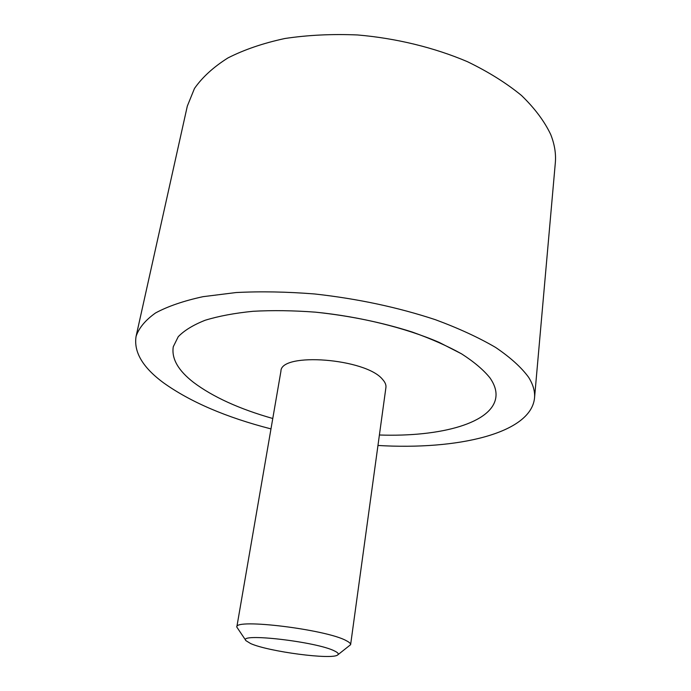 <?xml version="1.0" encoding="UTF-8"?>
<svg xmlns="http://www.w3.org/2000/svg" width="691" height="691" viewBox="0 0 691 691"><rect width="100%" height="100%" fill="white"/><g stroke="black" fill="none" stroke-linecap="round" stroke-linejoin="round"><path stroke-width="1.04" d="M377.96 445.47C457.459 450.221 530.913 433.542 534.523 398.051C535.128 391.521 533.158 384.602 528.615 377.295C521.394 367.405 510.381 357.446 495.585 347.418C478.682 337.536 458.625 328.294 435.408 319.7C397.921 307.322 357.696 298.745 314.725 293.977C286.938 291.757 260.732 291.274 236.115 292.543L203.042 296.672C183.72 300.87 167.904 306.294 155.605 312.928C145.447 320.097 138.934 327.905 136.075 336.362C133.596 352.013 142.743 367.491 163.525 382.814C190.388 401.998 226.199 417.364 270.976 428.904M136.075 336.362L187.321 106.086L194.465 88.491C202.308 77.245 213.467 67.062 227.935 57.94C244.225 49.648 263.219 43.17 284.917 38.497C307.858 35.051 332.086 33.868 357.61 34.965C396.168 38.255 434.285 47.567 467.366 61.654C488.312 71.786 506.356 83.058 521.489 95.47C534.696 108.262 544.43 121.262 550.71 134.495C554.614 144.333 556.143 153.851 555.305 163.05L534.523 398.051M489.954 377.873C494.557 384.507 496.553 390.769 495.931 396.686C493.21 423.073 440.538 437.127 379.394 435.002C440.538 437.127 493.21 423.073 495.931 396.686C496.553 390.769 494.557 384.507 489.954 377.873C483.493 369.866 474.035 361.859 461.588 353.861L439.182 342.399C405.289 327.767 360.141 316.608 315.537 312.168C293.459 310.509 272.651 310.216 253.105 311.287C234.69 313.109 218.71 316.098 205.167 320.253C193.255 324.969 184.272 330.453 178.235 336.716L173.277 346.735L178.235 336.716C184.272 330.453 193.255 324.969 205.167 320.253C218.71 316.098 234.69 313.109 253.105 311.287C272.651 310.216 293.459 310.509 315.537 312.168C349.655 315.77 381.864 322.377 412.164 332.017C431.037 338.737 447.509 346.018 461.588 353.861C474.035 361.859 483.493 369.866 489.954 377.873M272.772 418.496C239.276 408.96 212.854 396.91 193.506 382.365C178.14 370.454 171.394 358.577 173.277 346.735C171.394 358.577 178.14 370.454 193.506 382.365C212.854 396.91 239.276 408.96 272.772 418.496M245.987 640.695L236.806 627.065C234.206 618.169 326.981 629.561 346.416 640.747C349.352 642.259 350.76 643.571 350.613 644.686L337.744 654.895C338.987 653.928 337.959 652.649 334.669 651.043C317.091 641.697 237.186 632.55 245.987 640.695L250.617 643.546C268.419 651.648 332.63 660.095 337.744 654.895M236.806 627.065L280.926 371.222C280.546 351.857 366.265 358.439 382.641 379.497C385.163 382.296 386.252 384.947 385.923 387.47L350.613 644.686"/></g></svg>
